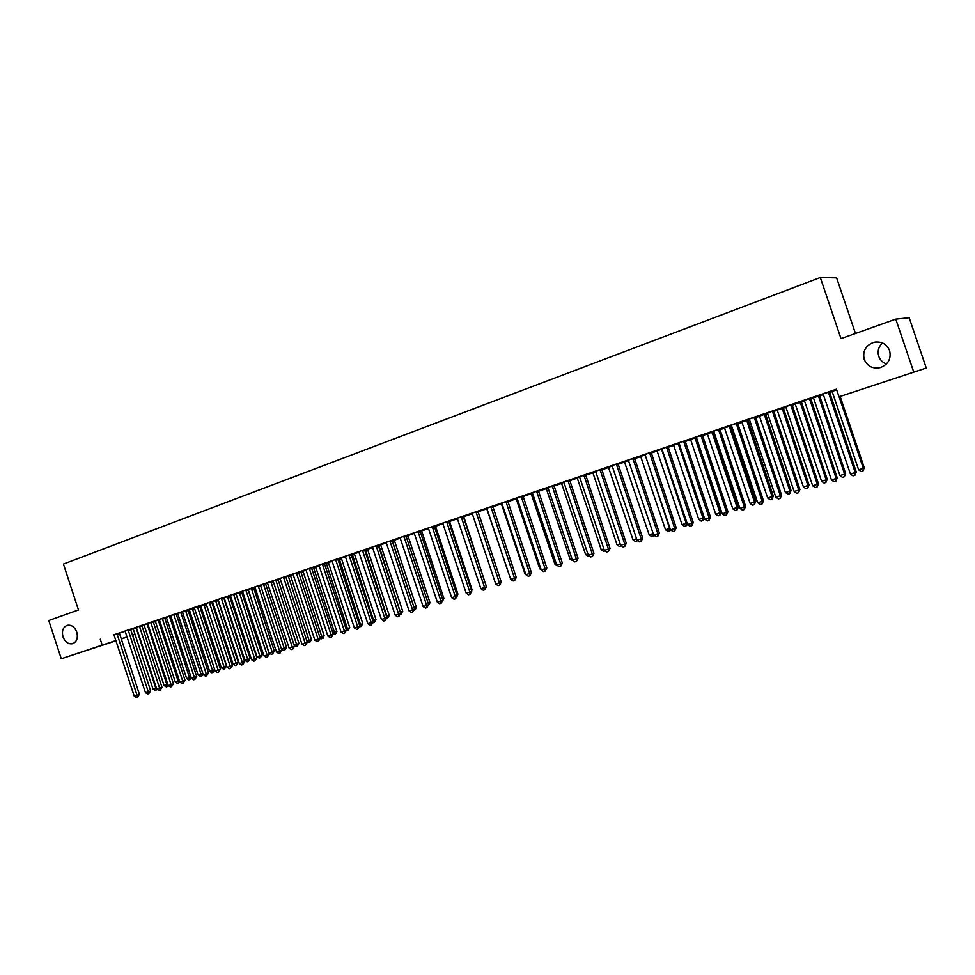 <?xml version="1.0" encoding="UTF-8"?>
<svg xmlns="http://www.w3.org/2000/svg" width="975" height="975" viewBox="0 0 975 975"><rect width="100%" height="100%" fill="white"/><g stroke="black" fill="none" stroke-linecap="round" stroke-linejoin="round"><path stroke-width="1.46" d="M76.793 632.105C78.195 637.906 76.83 641.757 72.711 643.671C68.408 644.426 65.179 642.159 63.009 636.87C61.596 631.057 62.973 627.193 67.141 625.292C71.407 624.561 74.636 626.84 76.793 632.105M886.47 363.955C882.692 362.566 880.132 360.019 878.78 356.326C877.317 351.232 878.536 346.783 882.436 342.956M889.614 350.61C891.382 358.739 888.298 364.394 880.388 367.587C872.698 369.062 867.311 366.344 864.216 359.409C862.448 351.183 865.605 345.503 873.722 342.371C881.278 341.031 886.58 343.785 889.614 350.61M141.814 625.877L144.142 625.085M153.16 622.026L155.537 621.855L175.342 682.061L178.157 681.184L158.23 620.112M164.629 618.138L166.481 617.504M176.207 614.201L177.816 613.665M187.895 610.24L189.54 610.326L209.662 671.397L212.562 670.495L192.319 608.534M199.692 606.231L200.813 605.853M211.624 602.184L212.477 601.892M229.637 596.078L230.478 595.786M241.556 592.032L242.751 591.63M248.113 589.802L269.124 652.921L272.183 651.97L251.392 588.486M253.585 587.949L255.158 587.413M265.736 583.83L267.686 583.172M278.009 579.662L280.337 578.87M290.404 575.457L293.122 574.531M302.933 571.204L306.04 570.156M315.571 566.914L319.093 565.719M328.356 562.575L332.292 561.247M341.262 558.2L345.625 556.725M354.303 553.776L359.092 552.155M367.477 549.303L372.718 547.523M380.798 544.781L386.478 542.856M394.253 540.223L400.396 538.139M407.842 535.604L414.46 533.362M421.59 530.948L428.671 528.548M435.472 526.232L443.052 523.66M449.512 521.467L457.58 518.737M463.698 516.665L472.278 513.752M478.03 511.79L486.842 508.804M492.741 506.805L501.479 503.843M507.792 501.698L516.275 498.822M522.99 496.543L531.241 493.74M538.383 491.315L546.366 488.609M553.934 486.038L561.673 483.417M569.668 480.699L577.139 478.164L577.492 478.786L601.234 549.729L603.903 548.901M585.585 475.3L592.788 472.863L593.141 473.484L617.029 544.818L620.149 543.855M601.697 469.84L608.607 467.488M617.979 464.307L624.622 462.053M634.469 458.713L640.807 456.568M651.142 453.058L657.187 451.011M668.021 447.33L673.749 445.38M685.096 441.541L690.519 439.701L690.885 440.347L715.699 514.166L719.964 512.838L695.029 437.933M702.378 435.667L707.472 433.948M713.383 431.937L714.066 431.706M719.867 429.731L724.632 428.122M730.555 426.112L731.762 425.697M737.575 423.723L741.999 422.224M747.935 420.213L749.678 419.628M755.503 417.641L759.574 416.264M765.521 414.241L767.8 413.473M773.638 411.487L777.355 410.231M783.327 408.208L786.155 407.245M792.017 405.259L795.368 404.125M801.34 402.09L804.741 400.932M810.615 398.946L813.589 397.934M819.585 395.899L823.558 394.558M829.445 392.559L832.028 391.682L832.431 392.352L858.609 469.755L863.302 468.305L839.109 396.776M132.368 635.213L135.037 634.347L132.393 635.273M127.201 637.016L121.241 639.015M116.062 640.758L61.279 658.771L115.988 640.514M855.465 333.474L836.635 277.875L820.316 277.509L63.436 564.062L78.475 609.948L48.75 620.514L61.279 658.771M820.316 277.509L840.998 338.617L895.781 319.13L909.175 317.716L926.25 368.026L839.036 396.801L926.25 368.026M144.044 624.963L147.834 623.634M130.54 629.155L125.068 630.996M166.396 617.382L170.844 615.834M153.136 621.477L147.627 623.342M194.305 607.864L189.162 609.655M173.818 614.408L170.637 615.53M218.254 599.759L211.599 602.002L212.769 602.44L233.098 664.109L236.06 663.195L215.609 600.637M199.266 605.768L192.148 608.181L194.098 607.559L194.476 608.254L215.17 671.056L220.435 669.24L199.765 606.511L199.668 605.633L201.593 605.024L199.266 605.768M242.678 591.484L235.804 593.787M242.69 591.496L241.556 591.886M223.628 597.541L218.034 599.442M281.47 649.082L286.589 647.327L265.834 584.5L265.736 583.635L267.613 583.038L260.508 585.402M248.089 589.241L242.446 591.155M290.404 575.311L285.712 576.847M273.037 580.771L267.369 582.684M315.571 566.768L311.452 568.108M298.508 572.118L290.696 574.714L292.805 574.056L293.207 574.763L314.84 640.136L320.214 638.296L298.508 572.069M341.262 558.041L337.728 559.187M324.504 563.233L316.619 565.914L318.764 565.22L319.191 565.951L341.067 632.007L346.466 630.142L324.614 564.159L324.517 563.233L326.649 562.563L324.517 563.294M367.477 549.144L364.553 550.083M351.073 554.275L345.296 556.237M394.253 540.065L391.974 540.784M378.19 545.062L372.389 547.036M421.59 530.79L419.969 531.278M414.363 533.203L413.607 533.435L414.351 533.179M405.893 535.653L400.055 537.639M449.512 521.308L448.597 521.564M442.967 523.514L441.456 523.989L442.942 523.477M434.204 526.049L428.33 528.036M478.03 511.631L480.37 510.839L477.847 511.631M472.205 513.606L469.889 514.337L472.168 513.557M463.149 516.214L457.238 518.225M507.768 501.54L509.572 500.931L507.768 501.479M501.369 503.709L502.052 503.417M492.728 506.171L486.781 508.194M538.358 491.156L539.419 490.803L538.358 491.12M531.131 493.606L532.618 493.045M522.978 495.897L516.994 497.933M561.563 483.283L563.879 482.442M553.922 485.392L547.901 487.439M592.678 472.729L595.871 471.583M585.573 474.642L579.528 476.702M624.5 461.918L628.619 460.468M617.979 463.649L609.204 466.562L611.886 465.709L612.361 466.501L637.065 540.199L642.732 538.237L617.979 463.588M657.077 450.864L662.147 449.085M651.129 452.388L645.011 454.472M690.398 439.554L696.479 437.434M685.096 440.858L678.929 442.955M731.677 425.551L730.568 425.929M724.523 427.976L731.64 425.502M719.867 429.049L713.676 431.157M767.703 413.29L759.452 416.13M767.715 413.315L765.533 414.058M755.503 416.947L749.263 419.067M801.352 401.907L795.247 403.979M792.017 404.552L785.753 406.685M831.907 391.536L829.42 392.352M836.696 389.842L829.42 392.316M829.445 391.84L823.144 393.985M839.036 396.801L836.465 389.196L114.014 634.859M119.401 632.897L125.263 631.276M130.553 629.582L133.088 628.777M810.615 398.239L804.326 400.372M819.597 395.716L813.467 397.8M773.638 410.792L767.398 412.913M783.339 408.013L777.246 410.085M737.575 423.04L731.36 425.149M749.556 419.421L741.878 422.09M749.592 419.469L747.947 420.03M702.378 434.984L696.199 437.092M713.993 431.559L713.383 431.754M707.362 433.802L713.956 431.498M668.009 446.66L661.867 448.744M673.64 445.246L679.209 443.296M634.457 458.055L628.351 460.127M640.697 456.422L645.279 454.813M601.685 469.182L595.615 471.242M608.497 467.354L612.154 466.05M569.656 480.053L561.027 482.918L563.623 482.101L564.086 482.869L588.327 555.323L593.958 553.373L569.656 479.992M577.029 478.03L579.784 477.043M538.358 490.681L532.362 492.716M554.592 485.648L553.91 485.855L554.592 485.648M546.268 488.475L548.157 487.768M507.768 501.065L501.808 503.088M522.978 496.372L524.416 495.885L522.978 496.336M516.177 498.688L517.25 498.262M477.86 511.229L469.499 513.996L471.924 513.24L472.375 513.983L495.714 584.037L501.272 582.124L477.86 511.168M492.728 506.647L494.898 505.903L492.728 506.586M448.597 521.162L442.711 523.161M419.981 530.875L414.119 532.862M435.472 526.073L434.204 526.451M428.586 528.389L427.464 528.742L428.573 528.365M391.974 540.382L386.149 542.368M407.855 535.446L405.893 536.055M364.553 549.693L358.776 551.655M400.262 612.178L402.712 611.227L380.896 545.5L380.798 544.574L382.968 543.892L378.19 545.464M337.728 558.809L331.975 560.759M354.303 553.617L351.073 554.665M311.452 567.73L303.591 570.338L305.723 569.668L306.138 570.375L327.88 636.09L333.267 634.237L311.452 567.669M328.356 562.429L324.517 563.672M285.712 576.469L280.02 578.394M302.933 571.058L298.508 572.496M258.265 585.731L254.853 586.938M278.009 579.516L273.049 581.149M235.792 593.409L228.174 595.944L230.173 595.311L230.563 596.005L251.599 659.758L256.913 657.93L235.792 593.361M255.084 587.279L248.089 589.619M255.084 587.291L253.585 587.803M211.587 601.636L206.005 603.525M224.14 597.736L244.993 660.416L250.161 658.649L229.734 596.737L230.417 595.664L224.165 597.773M187.858 609.692L182.301 611.569M206.225 603.83L199.668 606.048M200.716 605.731L199.668 606.06M164.592 617.589L157.194 620.051L159.071 619.454L159.449 620.124L179.802 682.025L185.031 680.221L164.592 617.553M177.73 613.531L182.52 611.873M141.777 625.341L136.293 627.193M155.171 621.185L159.278 619.759M119.413 632.933L113.953 634.774M157.231 689.41L155.123 690.324L153.002 688.996L133.392 629.35L133.014 628.668L131.235 629.277L136.5 627.486M121.18 638.832L127.152 636.894M895.781 319.13L913.612 371.682M100.291 639.222L102.18 644.987M828.336 392.157L855.233 472.534L850.444 474.021L823.095 393.937M829.445 391.779L856.269 471.997L855.233 472.534L854.941 475.264L853.015 475.861L850.444 474.021M856.269 471.997L854.941 475.264M864.277 467.781L862.985 470.974L863.302 468.305L864.277 467.781L840.158 396.459M862.985 470.974L861.12 471.559L858.609 469.755M809.457 398.568L836.172 478.457L831.443 479.919L804.29 400.323M810.615 398.166L837.245 477.896L836.172 478.457L835.892 481.15L834.003 481.735L831.443 479.919M837.245 477.896L835.892 481.15M790.81 404.893L817.342 484.295L812.675 485.745L785.704 406.624M792.017 404.491L818.464 483.722L817.342 484.295L817.099 486.964L815.222 487.549L812.675 485.745M818.464 483.722L817.099 486.964M813.418 397.751L839.975 475.544L844.606 474.106L845.642 473.582L819.597 395.655M845.642 473.582L844.326 476.751L844.606 474.106L818.488 396.021M844.326 476.751L842.473 477.323L839.975 475.544M795.198 403.93L821.572 481.26L826.154 479.846L827.227 479.298L801.365 401.834M827.227 479.298L825.898 482.467L826.154 479.846L800.207 402.224M825.898 482.467L824.07 483.027L821.572 481.26M772.395 411.145L798.744 490.059L794.138 491.485L767.349 412.864M773.65 410.719L799.914 489.474L798.744 490.059L798.525 492.716L796.685 493.277L794.138 491.485M799.914 489.474L798.525 492.716M754.211 417.324L780.378 495.751L775.832 497.165L749.227 419.018M755.503 416.886L781.597 495.166L780.378 495.751L780.183 498.383L778.367 498.944L775.832 497.165M781.597 495.166L780.183 498.383M777.197 410.036L803.4 486.915L807.922 485.513L809.043 484.953L783.339 407.952M809.043 484.953L807.69 488.109L807.922 485.513L782.145 408.354M807.69 488.109L805.886 488.67L803.4 486.915M759.415 416.069L785.436 492.497L789.908 491.107L791.066 490.535L765.546 413.997M791.066 490.535L789.701 493.679L789.908 491.107L764.303 414.412M789.701 493.679L787.91 494.24L785.436 492.497M736.247 423.418L762.243 501.382L757.746 502.783L731.323 425.1M737.575 422.967L763.498 500.772L762.243 501.382L762.072 503.99L760.268 504.538L757.746 502.783M763.498 500.772L762.072 503.99M741.841 422.041L767.691 498.006L772.102 496.641L773.309 496.056L747.947 419.969M773.309 496.056L771.92 499.188L772.102 496.641L746.679 420.396M771.92 499.188L770.152 499.736L767.691 498.006M718.502 429.451L744.315 506.939L739.879 508.316L713.627 431.096M719.867 428.988L745.619 506.317L744.315 506.939L744.169 509.523L742.389 510.071L739.879 508.316M745.619 506.317L744.169 509.523M724.474 427.928L750.153 503.453L754.516 502.101L755.759 501.516L730.568 425.868M755.759 501.516L754.358 504.636L754.516 502.101L729.251 426.307M754.358 504.636L752.615 505.172L750.153 503.453M700.964 435.398L726.619 512.436L722.219 513.788L696.162 437.032M702.378 434.923L727.959 511.802L726.619 512.436L726.485 514.995L724.73 515.531L722.219 513.788M727.959 511.802L726.485 514.995M683.646 441.285L709.118 517.859L704.779 519.2L678.892 442.894M685.096 440.798L710.507 517.213L709.118 517.859L709.02 520.394L707.277 520.93L704.779 519.2M710.507 517.213L709.02 520.394M666.522 447.098L691.836 523.222L687.546 524.55L661.83 448.695M668.009 446.587L693.262 522.563L691.836 523.222L691.75 525.732L690.044 526.268L687.546 524.55M693.262 522.563L691.75 525.732M649.606 452.839L674.761 528.511L670.52 529.827L644.975 454.411M651.142 452.327L676.223 527.853L674.761 528.511L674.7 531.009L673.006 531.533L670.52 529.827M676.223 527.853L674.7 531.009M632.897 458.518L657.881 533.752L653.701 535.043L628.314 460.078M634.457 457.982L659.38 533.081L657.881 533.752L657.845 536.226L656.163 536.737L653.701 535.043M659.38 533.081L657.845 536.226M616.371 464.124L641.209 538.919L641.184 541.369L639.527 541.881L637.065 540.199M642.732 538.237L641.184 541.369M600.052 469.67L624.719 544.038L620.624 545.305L595.567 471.193M601.685 469.121L626.291 543.343L624.719 544.038L624.719 546.463L623.086 546.975L620.624 545.305M626.291 543.343L624.719 546.463M583.915 475.154L608.424 549.083L604.378 550.339L579.491 476.653M585.585 474.581L610.033 548.389L608.424 549.083L608.449 551.497L606.828 551.996L604.378 550.339M610.033 548.389L608.449 551.497M567.962 480.565L592.325 554.08L592.361 556.469L590.765 556.969L588.327 555.323M593.958 553.373L592.361 556.469M707.314 433.753L732.822 508.84L737.137 507.5L738.428 506.903L713.395 431.693M738.428 506.903L737.003 510.01L737.137 507.5L712.043 432.157M737.003 510.01L735.284 510.547L732.822 508.84M721.293 512.228L719.855 515.324L719.964 512.838L721.293 512.228L696.418 437.458M719.855 515.324L718.148 515.86L715.699 514.166M673.603 445.197L698.783 519.419L702.987 518.115L678.21 443.637M704.279 517.713L703.438 520.333L701.208 521.101L698.783 519.419M702.89 520.577L702.987 518.115L704.23 517.542M657.028 450.828L682.049 524.623L686.217 523.319L661.586 449.28M687.277 523.721L686.693 525.513L684.474 526.293L682.049 524.623M686.144 525.769L686.217 523.319L687.022 522.966M640.66 456.385L665.511 529.754L669.63 528.474L645.158 454.85M670.471 529.657L670.154 530.644L667.924 531.412L665.511 529.754M669.569 530.9L670.008 528.304M624.463 461.87L649.167 534.836L653.201 533.581M653.945 535.226L651.568 536.482L649.167 534.836M653.238 533.666L653.201 535.982M608.461 467.305L633.007 539.857L636.578 538.748M637.65 540.601L635.408 541.491L633.007 539.857M637.016 540.065L637.016 540.991M621.355 545.805L619.418 546.451L617.029 544.818M605.158 550.863L603.61 551.35L601.234 549.729M552.191 485.928L576.396 559.016L572.447 560.247L547.865 487.39M553.922 485.331L578.065 558.297L576.396 559.016L576.457 561.393L574.872 561.88L572.447 560.247M578.065 558.297L576.457 561.393M561.527 483.234L585.609 554.58L587.84 553.885M589.095 555.847L587.986 556.189L585.609 554.58M536.603 491.217L560.662 563.903L556.749 565.11L532.326 492.668M538.371 490.62L562.356 563.172L560.662 563.903L560.735 566.256L559.175 566.743L556.749 565.11M562.356 563.172L560.735 566.256M546.232 488.426L570.168 559.382L571.972 558.821M573.215 560.759L570.168 559.382M521.186 496.446L545.098 568.73L541.235 569.924L516.957 497.884M522.978 495.836L546.829 567.986L545.098 568.73L545.196 571.058L543.648 571.545L541.235 569.924M546.829 567.986L545.196 571.058M531.095 493.557L554.885 564.123L556.274 563.696M557.517 565.634L554.885 564.123M505.952 501.625L529.705 573.495L525.891 574.689L501.772 503.039M507.768 501.004L531.472 572.752L529.705 573.495L529.827 575.811L528.292 576.286L525.891 574.689M531.472 572.752L529.827 575.811M516.141 498.639L539.784 568.827L540.759 568.523M541.174 569.753L539.784 568.827M490.876 506.744L514.495 578.224L510.717 579.394L486.744 508.146M492.728 506.11L516.287 577.468L514.495 578.224L514.629 580.515L513.118 580.978L510.717 579.394M516.287 577.468L514.629 580.515M501.333 503.661L524.842 573.471L525.428 573.288M525.671 574.019L524.842 573.471M475.983 511.802L499.456 582.879L499.602 585.158L498.103 585.622L495.714 584.037M501.272 582.124L499.602 585.158M486.708 508.633L510.254 577.992M461.248 516.811L484.575 587.498L480.882 588.644L457.202 518.176M463.149 516.153L486.415 586.731L484.575 587.498L484.733 589.765L483.259 590.216L480.882 588.644M486.415 586.731L484.733 589.765M500.809 580.747L478.043 511.57M446.672 521.759L469.852 592.057L466.208 593.19L442.674 523.112M448.597 521.101L471.729 591.289L469.852 592.057L470.035 594.311L468.573 594.762L466.208 593.19M471.729 591.289L470.035 594.311M485.977 585.402L463.698 516.433M486.379 585.232L486.147 585.914M432.254 526.646L455.301 596.578L451.693 597.699L428.293 527.987M434.204 525.988L457.202 595.798L455.301 596.578L455.496 598.796L454.058 599.247L451.693 597.699M457.202 595.798L455.496 598.796M471.303 589.997L472.058 589.68L449.512 521.247M472.058 589.68L471.62 590.947M417.995 531.485L440.907 601.039L437.336 602.148L414.082 532.813M419.981 530.814L442.833 600.247L440.907 601.039L441.114 603.245L439.688 603.696L437.336 602.148M442.833 600.247L441.114 603.245M456.788 594.543L457.897 594.08L435.472 526.013M457.897 594.08L456.873 596.749M403.894 536.274L426.672 605.451L423.138 606.548L400.018 537.591M405.893 535.604L428.622 604.658L426.672 605.451L426.892 607.644L425.478 608.083L423.138 606.548M428.622 604.658L426.892 607.644M442.431 599.028L443.881 598.443L421.59 530.729M443.881 598.443L442.479 601.246M389.939 541.015L412.583 609.826L409.086 610.911L386.112 542.319M391.974 540.333L414.558 609.022L412.583 609.826L412.827 611.995L411.426 612.434L409.086 610.911M414.558 609.022L412.827 611.995M428.232 603.476L430.012 602.745L407.855 535.397M430.012 602.745L428.257 605.682M376.143 545.707L398.653 614.14L395.192 615.225L372.352 546.987M378.19 545.001L400.652 613.336L398.653 614.14L398.909 616.31L397.52 616.736L395.192 615.225M400.652 613.336L398.909 616.31M414.168 607.852L416.288 607.011L394.253 540.004M414.472 608.766L392.279 540.674M416.288 607.011L415.374 609.607L414.204 610.033M414.521 609.143L414.594 609.911M362.481 550.339L384.869 618.418L381.444 619.478L358.739 551.618M364.553 549.632L386.892 617.602L384.869 618.418L385.137 620.563L383.76 620.99L381.444 619.478M386.892 617.602L385.137 620.563M402.712 611.227L401.018 614.128L378.8 545.257M401.018 614.128L400.286 614.347M348.977 554.933L371.231 622.647L367.843 623.707L345.26 556.189M351.073 554.214L373.267 621.831L371.231 622.647L371.512 624.78L370.159 625.194L367.843 623.707M373.267 621.831L371.512 624.78M386.502 616.444L389.269 615.408L367.49 549.096M389.269 615.408L387.562 618.296L365.467 549.778M387.562 618.296L386.527 618.613M335.607 559.467L357.727 626.84L354.376 627.876L331.939 560.71M337.728 558.748L359.799 626.011L357.727 626.84L358.02 628.948L356.679 629.362L354.376 627.876M359.799 626.011L358.02 628.948M372.889 620.673L375.972 619.539L354.303 553.568M375.972 619.539L374.254 622.416L352.268 554.251M374.254 622.416L372.913 622.818M322.372 563.964L344.382 630.983L344.687 633.08L343.358 633.482L341.067 632.007M346.466 630.142L344.687 633.08M359.422 624.865L362.81 623.634L341.262 557.992M362.81 623.634L361.079 626.498L339.202 558.687M361.079 626.498L359.531 626.742M309.282 568.401L331.159 635.078L331.488 637.162L330.172 637.565L327.88 636.09M333.267 634.237L331.488 637.162M346.088 629.009L349.781 627.681L328.356 562.368M349.781 627.681L348.051 630.533L326.272 563.075M348.051 630.533L346.283 630.642M296.327 572.8L318.082 639.137L318.423 641.197L317.119 641.599L314.84 640.136M319.837 637.162L324.114 635.663L323.2 638.162L321.104 638.881L320.202 638.308L318.423 641.197M332.902 633.104L336.887 631.69L315.571 566.707M336.887 631.69L335.144 634.53L313.475 567.426M335.144 634.53L333.182 634.493M283.518 577.151L305.138 643.147L301.933 644.146L279.996 578.346M285.712 576.408L307.296 642.293L305.138 643.147L305.492 645.194L304.2 645.596L301.933 644.146M307.296 642.293L305.492 645.194M324.114 635.663L302.933 571.009M322.372 638.491L300.812 571.716M270.818 581.466L292.329 647.12L289.148 648.107L267.345 582.648M273.037 580.722L294.499 646.267L292.329 647.12L292.695 649.155L291.415 649.545L289.148 648.107M294.499 646.267L292.695 649.155M306.918 641.172L311.488 639.588L290.404 575.25M311.488 639.588L309.721 642.415L288.271 575.981M309.721 642.415L307.186 641.989M258.265 585.975L279.654 651.056L276.51 652.031L254.816 586.901M260.496 585.268L281.848 650.191L279.654 651.056L280.02 653.067L278.765 653.457L276.51 652.031M281.848 650.191L280.02 653.067M294.133 645.145L298.972 643.476L278.009 579.467M298.972 643.476L297.204 646.291L275.852 580.186M297.204 646.291L295.961 646.681L294.279 645.608M245.834 589.948L267.101 654.944L263.993 655.907L242.422 591.106M248.089 589.192L269.307 654.079L267.101 654.944L267.491 656.955L266.236 657.333L263.993 655.907M269.307 654.079L267.491 656.955M286.589 647.327L284.81 650.13L263.567 584.366M284.81 650.13L283.579 650.508L281.519 649.192M233.525 594.128L254.682 658.795L255.072 660.794L253.841 661.172L251.599 659.758M256.913 657.93L255.072 660.794M274.316 651.129L272.549 653.932L272.183 651.97L274.316 651.129L253.585 587.754M272.549 653.932L271.33 654.31L269.124 652.921M221.349 598.26L242.385 662.61L239.338 663.561L217.998 599.406M223.628 597.492L244.627 661.733L242.385 662.61L242.787 664.584L241.568 664.962L239.338 663.561M244.627 661.733L242.787 664.584M236.035 593.702L256.998 656.687L260.02 655.748L262.178 654.908L241.556 591.837M262.178 654.908L260.398 657.698L239.35 592.581M260.398 657.698L259.192 658.076L256.998 656.687M209.284 602.355L230.21 666.388L227.187 667.327L205.981 603.488M211.587 601.587L232.477 665.511L230.21 666.388L230.624 668.35L229.418 668.728L227.187 667.327M232.477 665.511L230.624 668.35M250.161 658.649L248.369 661.428L227.419 596.627M248.369 661.428L247.175 661.793L244.993 660.416M197.352 606.413L218.156 670.13L218.583 672.08L217.388 672.445L215.17 671.056M220.435 669.24L218.583 672.08M238.253 662.342L236.45 665.121L236.06 663.195L238.253 662.342L217.839 599.881M236.45 665.121L235.267 665.486L233.098 664.109M185.53 610.435L206.225 673.822L203.263 674.749L182.276 611.532M187.858 609.643L208.516 672.945L206.225 673.822L206.663 675.76L205.481 676.126L203.263 674.749M208.516 672.945L206.663 675.76M200.692 605.694L221.325 667.777L224.25 666.863L226.456 666.01L206.164 603.854M226.456 666.01L224.664 668.765L203.909 604.61M224.664 668.765L223.482 669.13L221.325 667.777M173.818 614.64L194.415 677.491L191.478 678.405L170.613 615.493M176.17 613.897L196.718 676.601L194.415 677.491L194.854 679.417L193.684 679.77L191.478 678.405M196.718 676.601L194.854 679.417M214.744 669.752L212.977 672.397L211.819 672.75L209.662 671.397M212.977 672.397L212.562 670.495L214.707 669.667M162.228 618.345L182.715 681.123L183.166 683.024L182.008 683.39L179.802 682.025M185.031 680.221L183.166 683.024M177.706 613.507L198.108 674.98L200.984 674.091L180.85 612.434M202.971 673.871L202.3 675.626L200.253 676.333L198.108 674.98M201.411 675.98L200.984 674.091L202.812 673.384M150.759 622.233L171.125 684.706L168.248 685.608L147.603 623.305M153.136 621.441L173.465 683.816L171.125 684.706L171.588 686.607L170.442 686.961L168.248 685.608M173.465 683.816L171.588 686.607M166.372 617.346L186.664 678.539L189.516 677.649L169.492 616.285M191.332 677.942L190.856 679.173L188.809 679.88L186.664 678.539M189.954 679.526L189.516 677.649L191.039 677.064M139.388 626.096L159.656 688.265L156.804 689.154L136.268 627.157M141.777 625.292L162.008 687.363L159.656 688.265L160.132 690.154L158.986 690.507L156.804 689.154M162.008 687.363L160.132 690.154M179.79 681.964L177.474 683.39L175.342 682.061M178.608 683.036L178.157 681.184L179.376 680.721M128.139 629.923L148.298 691.787L145.47 692.664L125.044 630.971M130.54 629.119L150.662 690.885L148.298 691.787L148.773 693.664L147.652 694.017L145.47 692.664M150.662 690.885L148.773 693.664M144.02 624.926L164.117 685.547L166.908 684.682L147.091 623.89M168.443 685.73L166.25 686.875L164.117 685.547M167.359 686.522L166.908 684.682L167.834 684.328M116.988 633.701L137.048 695.285L134.245 696.15L113.929 634.737M116.988 633.933L119.413 633.165L139.425 694.371L137.048 695.285L137.536 697.137L136.415 697.491L134.245 696.15M139.425 694.371L137.536 697.137M153.002 688.996L155.768 688.143L136.049 627.644M156.232 689.971L155.768 688.143L156.402 687.899M828.323 392.462L829.42 392.157M828.421 393.217L829.53 392.901M809.445 398.872L810.591 398.543M809.543 399.616L810.688 399.287M790.798 405.198L791.993 404.857M790.896 405.941L792.09 405.6M819.67 396.74L818.573 397.057M819.573 396.021L818.476 396.325M801.438 402.931L800.292 403.248M801.34 402.212L800.195 402.529M772.383 411.45L773.626 411.097M772.48 412.181L773.723 411.828M754.199 417.629L755.479 417.251M754.297 418.36L755.576 417.982M783.412 409.037L782.23 409.378M783.327 408.318L782.133 408.659M765.619 415.07L764.388 415.423M765.521 414.363L764.29 414.716M736.235 423.723L737.563 423.345M736.332 424.454L737.661 424.064M748.032 421.029L746.753 421.407M747.935 420.322L746.655 420.7M718.477 429.756L719.855 429.353M718.587 430.475L719.952 430.072M730.653 426.928L729.337 427.306M730.555 426.221L729.239 426.611M700.952 435.703L702.366 435.289M701.049 436.422L702.463 435.996M683.621 441.577L685.072 441.151M683.731 442.297L685.181 441.858M666.51 447.391L667.997 446.952M666.608 448.098L668.094 447.659M649.594 453.131L651.117 452.68M649.691 453.838L651.227 453.375M632.885 458.811L634.445 458.335M632.982 459.505L634.542 459.042M616.371 464.417L617.967 463.942M616.468 465.112L618.065 464.624M600.039 469.962L601.673 469.462M600.137 470.645L601.77 470.157M583.903 475.434L585.573 474.935M584.001 476.117L585.67 475.617M567.95 480.846L569.644 480.334M568.047 481.528L569.753 481.016M713.468 432.742L712.116 433.144M713.371 432.047L712.018 432.449M696.491 438.506L695.114 438.908M696.394 437.812L695.017 438.214M679.587 444.234L678.295 444.612M679.356 443.576L678.198 443.93M662.513 449.999L661.672 450.255M662.293 449.353L661.574 449.56M552.179 486.208L553.91 485.672M552.277 486.878L554.007 486.354M536.591 491.497L538.358 490.961M536.689 492.168L538.456 491.632M521.186 496.726L522.978 496.178M521.284 497.396L523.075 496.848M505.94 501.906L507.768 501.345M506.037 502.564L507.865 502.003M490.876 507.012L492.716 506.452M490.973 507.67L492.826 507.11M475.971 512.07L477.847 511.497M476.068 512.728L477.945 512.155M461.236 517.079L463.137 516.494M461.333 517.725L463.235 517.14M446.66 522.027L448.597 521.43M446.757 522.673L448.695 522.076M432.254 526.914L434.204 526.317M432.352 527.56L434.302 526.951M449.597 522.198L448.817 522.442M449.499 521.576L448.634 521.844M417.995 531.753L419.969 531.143M418.092 532.399L420.067 531.777M435.569 526.963L434.423 527.317M435.472 526.329L434.241 526.719M403.882 536.543L405.893 535.921M403.991 537.188L405.99 536.555M421.675 531.668L420.188 532.131M421.59 531.046L420.006 531.533M389.939 541.283L391.962 540.65M390.037 541.917L392.06 541.283M407.94 536.323L406.1 536.896M407.842 535.702L405.929 536.299M376.131 545.963L378.19 545.33M376.228 546.597L378.288 545.951M394.351 540.942L392.377 541.552M394.253 540.321L392.279 540.93M362.481 550.607L364.553 549.949M362.578 551.228L364.65 550.582M380.896 545.5L378.897 546.122M380.798 544.879L378.8 545.513M348.965 555.189L351.061 554.531M349.074 555.811L351.171 555.153M367.575 550.01L365.564 550.643M367.477 549.4L365.467 550.034M335.607 559.723L337.716 559.065M335.705 560.345L337.813 559.687M354.4 554.482L352.365 555.116M354.303 553.873L352.268 554.507M322.372 564.22L324.517 563.55M322.469 564.83L324.614 564.159M341.36 558.894L339.3 559.553M341.262 558.297L339.202 558.943M309.282 568.657L311.439 567.986M309.38 569.278L311.537 568.596M328.453 563.282L326.369 563.928M328.356 562.673L326.272 563.331M296.327 573.056L298.508 572.374M296.424 573.666L298.606 572.983M315.668 567.608L313.572 568.267M315.571 567.011L313.475 567.669M283.506 577.407L285.712 576.712M283.615 578.017L285.809 577.322M303.018 571.898L300.909 572.569M302.92 571.301L300.812 571.972M270.818 581.709L273.037 581.015M270.916 582.319L273.134 581.624M290.501 576.14L288.368 576.81M290.404 575.555L288.271 576.225M258.363 586.584L260.593 585.878M278.107 580.344L275.949 581.027M278.009 579.759L275.852 580.43M245.834 590.204L248.089 589.485M245.932 590.801L248.186 590.082M265.834 584.5L263.664 585.195M265.736 583.915L263.567 584.61M233.525 594.372L235.804 593.653M233.622 594.969L235.901 594.25M253.683 588.62L251.489 589.314M253.585 588.047L251.392 588.729M221.349 598.516L223.628 597.785M221.447 599.101L223.726 598.382M241.654 592.702L239.448 593.397M241.556 592.13L239.35 592.824M209.284 602.599L211.587 601.88M209.381 603.196L211.685 602.465M229.734 596.737L227.516 597.443M229.637 596.164L227.419 596.871M197.352 606.657L199.668 605.926M197.45 607.242L199.765 606.511M217.937 600.746L215.707 601.453M217.839 600.173L215.609 600.88M185.53 610.667L187.858 609.936M185.628 611.252L187.956 610.508M206.261 604.707L204.007 605.414M206.164 604.134L203.909 604.841M173.916 615.225L176.268 614.482M194.61 608.644L192.416 609.338M194.427 608.107L192.331 608.778M162.228 618.577L164.592 617.833M162.325 619.149L164.69 618.406M182.812 612.641L180.948 613.238M182.63 612.105L180.85 612.666M150.759 622.477L153.136 621.721M150.857 623.049L153.233 622.294M171.137 616.59L169.589 617.09M170.954 616.054L169.492 616.529M139.388 626.328L141.789 625.572M139.486 626.901L141.887 626.145M159.571 620.502L158.328 620.904M159.388 619.978L158.243 620.344M128.139 630.155L130.54 629.387M128.237 630.715L130.638 629.947M148.127 624.378L147.188 624.682M147.944 623.854L147.091 624.122M117.085 634.506L119.511 633.726M136.78 628.217L136.147 628.424M873.722 342.371L876.245 341.945"/></g></svg>
